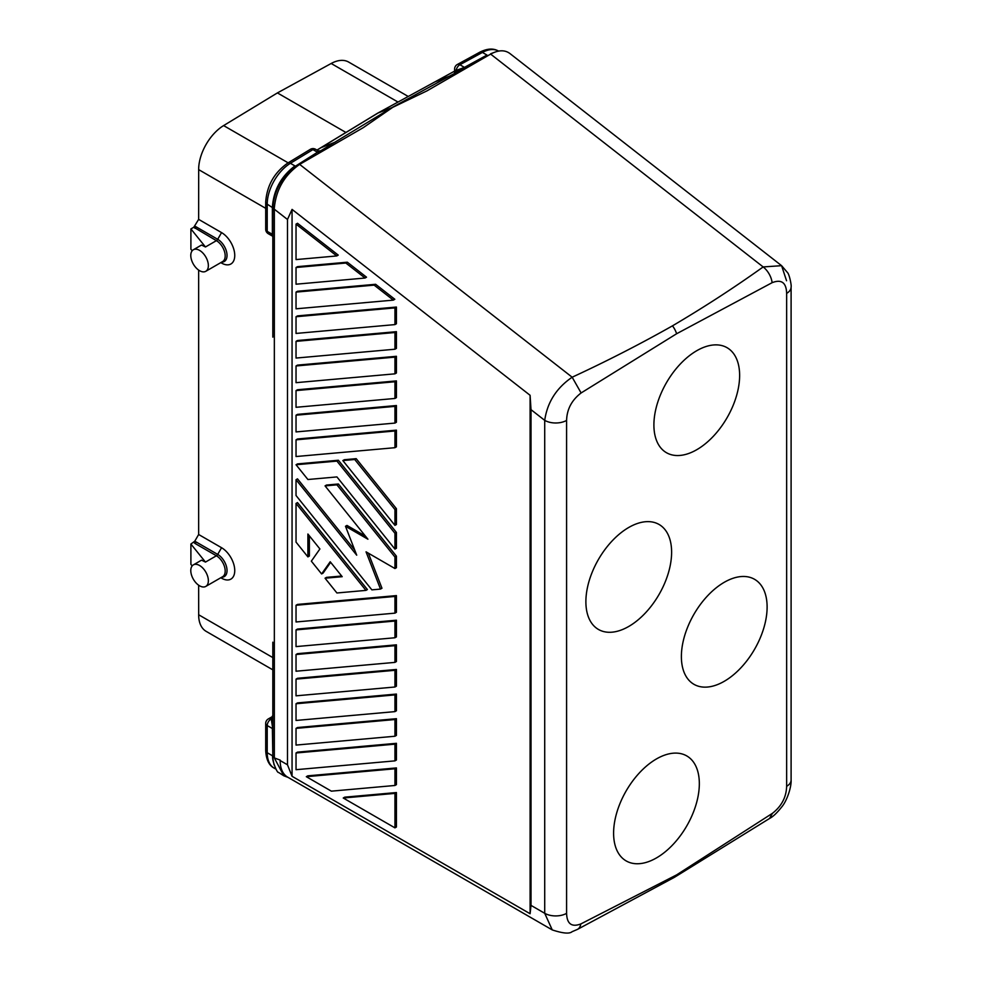 <?xml version="1.0" encoding="UTF-8"?>
<svg xmlns="http://www.w3.org/2000/svg" width="982" height="982" viewBox="0 0 982 982"><rect width="100%" height="100%" fill="white"/><g stroke="black" fill="none" stroke-linecap="round" stroke-linejoin="round"><path stroke-width="1.47" d="M394.948 768.771L394.948 785.477L331.376 791.161L306.323 776.688L307.783 775.841L396.421 767.924L394.948 768.771L306.323 776.688M325.054 578.214L342.202 576.692L330.197 561.753L321.617 573.942L311.343 561.164L319.911 548.963L307.906 534.024L307.906 556.892L296.036 542.125L296.036 503.435L365.942 590.391L336.924 592.981L325.054 578.214L326.515 577.367L341.662 576.017M297.509 165.737L296.245 165.786C281.662 176.686 273.855 190.962 272.824 208.601L272.824 210.664L272.824 208.491L274.346 211.179L274.224 209.129C275.746 190.14 284.215 175.226 299.645 164.387L363.315 127.623L392.714 107.345L426.974 90.872L490.644 54.108C498.304 49.947 504.699 49.726 509.83 53.458L781.598 265.68L763.161 266.932A15.54 9.12 -120.1 0 1 772.122 282.681C781.476 279.035 786.312 282.595 786.643 293.373A15.54 8.973 0 0 0 791.099 287.088A15.54 8.973 0 0 0 791.099 287.075C791.688 285.737 789.418 274.457 787.539 272.628L781.598 265.68L786.545 280.742M296.036 431.92L394.948 423.082L396.421 422.235L396.421 405.529L297.497 414.367L296.036 415.214L296.036 431.92M296.036 382.673L394.948 373.835L396.421 373L396.421 356.294L297.497 365.12L296.036 365.967L296.036 382.673M296.036 341.355L296.036 358.062L394.948 349.224L396.421 348.377L396.421 331.671L297.497 340.508L296.036 341.355L394.948 332.517L396.421 331.671M296.036 752.985L394.948 744.16L394.948 760.866L396.421 760.019L396.421 743.313L297.497 752.138L296.036 752.985L296.036 769.692L394.948 760.866M394.948 744.16L396.421 743.313M296.036 439.826L296.036 456.532L394.948 447.694L396.421 446.847L396.421 430.153L297.497 438.979L296.036 439.826L394.948 430.988L394.948 447.694M580.816 923.952L676.623 874.876L674.487 877.282L577.441 929.402A15.54 9.133 61.8 0 1 577.428 929.402A15.54 9.133 61.8 0 0 580.816 923.952C571.671 927.401 566.933 923.866 566.589 913.346A15.54 8.973 180 0 1 544.715 913.297L544.715 420.357L531.017 409.666L530.096 395.304L530.096 913.739L531.017 905.392L531.017 409.666M394.948 430.988L396.421 430.153M296.036 464.744L336.924 461.098L338.385 460.251L297.497 463.897L296.036 464.744L307.906 479.511L336.924 476.921L394.948 549.11L394.948 533.287L396.421 532.44L338.385 460.251M287.481 219.477L292.059 209.399L292.059 776.308L287.481 764.782L287.481 219.477L274.224 209.129M490.644 54.108L763.161 266.932C734.426 287.493 704.204 307.133 672.486 325.84A15.54 8.973 60 0 1 676.623 333.745L772.122 282.681M347.321 262.194L366.519 277.182L365.058 278.029L345.86 263.041L347.321 262.194L297.497 266.65L296.036 267.497L345.86 263.041M394.948 557.027L394.948 568.541L366.053 551.847L380.5 589.09L371.871 589.863L296.036 495.517L296.036 479.695L356.712 555.174L345.492 526.278L367.919 539.216L325.054 485.894L336.924 484.838L394.948 557.027L396.421 556.18L338.385 483.991L326.515 485.047L325.054 485.894M296.036 629.892L296.036 646.598L394.948 637.76L394.948 621.054L396.421 620.207L297.497 629.045L296.036 629.892L394.948 621.054M394.948 637.76L396.421 636.913L396.421 620.207M394.948 373.835L394.948 357.129L296.036 365.967M676.623 333.745L581.111 392.96L572.162 377.211C556.45 387.976 547.293 402.362 544.715 420.357A15.54 8.973 180 0 0 566.589 420.419L566.589 913.346M581.111 392.96C571.757 400.116 566.921 409.261 566.589 420.419M296.036 479.695L297.497 478.848L354.698 550.006M321.617 573.942L323.09 573.107L330.652 562.33M296.036 267.497L296.036 284.203L365.058 278.029M296.036 390.591L394.948 381.752L396.421 380.906L297.497 389.744L296.036 390.591L296.036 407.297L394.948 398.459L396.421 397.612L396.421 380.906M342.853 460.57L394.948 525.37L394.948 509.548L396.421 508.701L356.196 458.655L344.326 459.723L342.853 460.57L354.723 459.502L394.948 509.548M365.378 536.062L346.965 525.431L345.492 526.278M287.481 764.782L280.152 760.559A36.273 20.941 -60 0 0 287.665 777.155L552.252 929.917L544.715 913.297L531.017 905.392M292.059 776.308L530.096 913.739M393.34 300.124L374.154 285.136L375.615 284.289L297.497 291.261L296.036 292.108L296.036 308.814L393.34 300.124L394.813 299.277L375.615 284.289M396.421 405.529L394.948 406.376L394.948 423.082M336.765 255.946L296.036 224.129L297.497 223.282L338.238 255.099L336.765 255.946L296.036 259.579L296.036 224.129M394.948 406.376L296.036 415.214M676.623 874.876L772.417 813.341C781.562 806.222 786.3 797.212 786.643 786.312A15.54 8.973 0 0 0 791.099 780.027A15.54 8.973 0 0 0 791.099 780.015C791.566 786.607 787.171 800.637 781.672 807.02C777.081 812.851 773.055 816.656 769.606 818.448L674.487 877.282M739.63 375.455A60.614 34.996 120 0 0 727.073 347.702A60.614 34.996 120 0 0 680.366 363.941A60.614 34.996 120 0 0 653.902 424.948A60.614 34.996 120 0 0 666.459 452.702A60.614 34.996 120 0 0 713.178 436.462A60.614 34.996 120 0 0 739.63 375.455M671.614 552.203A60.614 34.996 120 0 0 659.057 524.462A60.614 34.996 120 0 0 612.351 540.701A60.614 34.996 120 0 0 585.886 601.708A60.614 34.996 120 0 0 598.443 629.45A60.614 34.996 120 0 0 645.162 613.21A60.614 34.996 120 0 0 671.614 552.203M767.114 607.06A60.614 34.996 120 0 0 754.557 579.306A60.614 34.996 120 0 0 707.838 595.546A60.614 34.996 120 0 0 681.385 656.553A60.614 34.996 120 0 0 693.93 684.307A60.614 34.996 120 0 0 740.649 668.067A60.614 34.996 120 0 0 767.114 607.06M699.331 783.673A60.614 34.996 120 0 0 686.774 755.931A60.614 34.996 120 0 0 640.068 772.171A60.614 34.996 120 0 0 613.603 833.166A60.614 34.996 120 0 0 626.16 860.919A60.614 34.996 120 0 0 672.866 844.68A60.614 34.996 120 0 0 699.331 783.673M296.036 654.515L394.948 645.677L396.421 644.83L297.497 653.668L296.036 654.515L296.036 671.222L394.948 662.384L396.421 661.537L396.421 644.83M394.948 525.37L396.421 524.523L396.421 508.701M394.948 381.752L394.948 398.459M394.948 324.6L394.948 307.894L396.421 307.047L297.497 315.885L296.036 316.732L296.036 333.438L394.948 324.6L396.421 323.753L396.421 307.047M394.948 687.007L394.948 670.301L396.421 669.454L297.497 678.28L296.036 679.127L296.036 695.833L394.948 687.007L396.421 686.16L396.421 669.454M772.417 813.341L769.606 818.448M343.246 798.01L394.948 827.863L396.421 827.016L396.421 792.548L344.719 797.163L343.246 798.01L394.948 793.395L394.948 827.863M296.036 720.457L394.948 711.619L396.421 710.772L396.421 694.065L297.497 702.903L296.036 703.75L296.036 720.457M394.948 613.149L396.421 612.302L396.421 595.595L297.497 604.421L296.036 605.268L296.036 621.974L394.948 613.149L394.948 596.442L296.036 605.268M394.948 549.11L396.421 548.263L396.421 532.44M394.948 785.477L396.421 784.63L396.421 767.924M365.942 590.391L367.403 589.544L297.497 502.588L296.036 503.435M307.906 556.892L309.367 556.045L309.367 535.853M396.421 735.395L396.421 718.689L297.497 727.527L296.036 728.374L296.036 745.08L394.948 736.242L396.421 735.395M394.948 568.541L396.421 567.694L396.421 556.18M380.5 589.09L381.973 588.243L368.36 553.185M292.059 209.399L530.096 395.304M336.924 461.098L394.948 533.287M374.154 285.136L296.036 292.108M354.723 459.502L356.196 458.655M394.948 645.677L394.948 662.384M672.486 325.84C640.178 344.081 606.741 361.204 572.162 377.211L299.645 164.387M394.948 349.224L394.948 332.517M296.036 728.374L394.948 719.536L394.948 736.242M296.036 703.75L394.948 694.912L394.948 711.619M394.948 596.442L396.421 595.595M394.948 793.395L396.421 792.548M394.948 719.536L396.421 718.689M394.948 357.129L396.421 356.294M336.924 484.838L338.385 483.991M394.948 694.912L396.421 694.065M394.948 307.894L296.036 316.732M394.948 670.301L296.036 679.127M272.824 210.664L272.824 337.133M272.824 718.161A1.559 1.264 -0 0 1 271.265 719.425L270.885 719.205A5.18 2.995 60 0 0 268.295 718.947A5.18 5.18 0 0 0 265.705 723.439A5.18 2.995 0 0 0 267.214 725.551L267.214 752.728L272.37 755.698L274.052 764.855M272.824 729.16L271.265 718.984C271.842 716.344 272.198 716.124 272.37 718.345M317.026 150.099L378.045 113.004L392.714 107.345M455.844 71.882L454.629 72.349L456.225 70.152A1.559 1.117 -112.6 0 1 455.844 71.882L465.161 67.488A1.559 0.921 61.3 0 1 464.449 67.377L464.351 67.427M455.783 71.183L454.2 72.128L454.617 71.109L377.505 113.261L316.977 150.074M456.139 70.446L464.449 67.377L459.895 64.751L482.42 52.427L486.986 55.066L464.449 67.377M192.165 565.914L190.901 564.355L190.901 544.04L205.471 562.085L216.408 555.775L194.939 543.39A2.59 1.498 120 0 0 196.24 542.015L217.697 554.413A13.196 7.623 60 0 1 226.805 568.062A13.196 7.623 60 0 1 221.711 577.22M220.803 577.747L221.564 578.189L220.803 577.747M190.901 544.04L194.755 541.229L198.646 534.503L221.564 547.723A18.658 10.765 60 0 1 234.747 570.567A18.658 10.765 60 0 1 221.564 578.189M193.356 249.759A12.435 7.181 -120 0 0 191.453 259.727A12.435 7.181 -120 0 0 199.579 270.688A12.435 7.181 -120 0 0 205.79 271.302A12.435 7.181 -120 0 0 207.693 261.335A12.435 7.181 -120 0 0 199.579 250.385A12.435 7.181 -120 0 0 193.356 249.759L201.519 245.046L205.471 246.973L216.408 240.664L193.798 227.259L198.646 219.379L198.683 167.947A36.273 20.941 120 0 1 223.614 125.586L277.403 92.922L331.18 63.486A36.273 20.941 -60 0 1 348.647 62.062L408.23 96.469M198.646 585.211L198.683 616.365A36.273 20.941 120 0 0 206.146 631.352L272.824 669.847M205.471 562.085L201.519 560.17L193.356 564.883A12.435 7.181 -120 0 0 191.453 574.838A12.435 7.181 -120 0 0 199.579 585.8A12.435 7.181 -120 0 0 205.79 586.414A12.435 7.181 -120 0 0 207.693 576.446A12.435 7.181 -120 0 0 199.579 565.497A12.435 7.181 -120 0 0 193.356 564.883M194.939 543.39L193.798 542.371M198.646 219.379L221.564 232.611A18.658 10.765 60 0 1 234.747 255.455A18.658 10.765 60 0 1 221.564 263.066L220.803 262.636L221.564 263.066M198.646 534.503L198.646 270.087M205.471 246.973L190.901 228.929L190.901 249.232L192.165 250.791M194.939 228.278A2.59 1.498 120 0 0 196.24 226.903L217.697 239.301A13.196 7.623 60 0 1 226.805 252.951A13.196 7.623 60 0 1 221.711 262.108M190.901 228.929L193.798 227.259M268.295 718.947L272.051 716.786M345.922 132.472L277.403 92.909M492.719 53.04L449.449 76.154L435.014 81.862M272.824 212.529L272.824 210.271M272.824 234.944A1.559 0.896 -0 0 0 272.37 234.317L272.37 207.546A1.559 0.896 180 0 1 272.824 208.184L272.824 207.791C274.101 190.361 281.748 176.416 295.778 165.97L317.481 152.222A1.559 0.872 58.7 0 0 318.18 152.345C320.451 150.811 320.525 150.442 318.401 151.228M280.152 760.093L274.346 757.932L283.81 775.792L278.507 772.404C277.01 773.411 271.4 758.595 272.824 756.263L272.824 642.191M272.824 752.31L272.824 756.263L274.346 757.932L274.346 211.179M490.632 53.801L493.676 52.598M272.824 756.324L272.37 728.521L267.214 725.551A5.18 2.995 120 0 1 270.885 719.205L271.265 718.984A1.559 1.264 180 0 0 272.824 717.719M318.168 151.338L317.481 152.222L312.927 149.595L290.402 163.294L294.956 165.921C281.196 176.232 273.671 189.968 272.37 207.141L272.824 208.356M271.265 233.679C271.842 236.318 272.198 236.539 272.37 234.317L272.824 237.227M786.643 786.312L786.643 293.373M318.18 152.345L392.149 107.468L449.449 76.154M489.22 54.931L465.161 67.488M456.225 70.152A5.18 2.995 -60 0 1 459.797 64.8A5.18 2.995 -60 0 1 459.895 64.751A5.18 3.069 61.3 0 0 457.317 64.493L479.842 52.169A5.18 3.069 61.3 0 1 482.42 52.427A33.683 19.444 -60 0 1 498.586 51.089M454.617 68.973A5.18 2.995 -0 0 0 454.617 69.035A5.18 2.995 -0 0 0 455.292 70.508M205.79 586.414L222.619 576.704A12.435 7.181 60 0 0 224.522 566.737A12.435 7.181 60 0 0 216.408 555.775A2.59 1.498 120 0 0 217.697 554.413L221.564 547.723M194.755 541.229L196.24 542.015M198.646 614.757L272.824 657.584M198.646 169.616L265.705 208.331M205.79 271.302L222.619 261.58A12.435 7.181 60 0 0 224.522 251.625A12.435 7.181 60 0 0 216.408 240.664A2.59 1.498 120 0 0 217.697 239.301L221.564 232.611M194.755 226.118L196.24 226.903M223.614 125.586L288.143 162.84M398.005 102.054L331.18 63.486M334.862 142.304L321.065 147.644M275.991 769.176L274.199 768.145A33.683 19.444 -60 0 1 267.214 752.728A5.18 2.995 180 0 1 265.705 750.616L265.705 723.439M265.705 229.223A5.18 2.995 -0 0 0 267.214 231.347A5.18 2.995 120 0 0 268.295 233.716A5.18 5.18 0 0 1 265.705 229.223L265.705 202.047A5.18 2.995 -0 0 0 267.214 204.17A33.683 19.444 -60 0 1 290.402 163.294A5.18 2.909 58.7 0 0 287.812 163.037C274.236 172.636 266.871 185.635 265.705 202.047M272.37 234.317L267.214 231.347L267.214 204.17L272.37 207.546M315.615 149.289A5.18 5.18 0 0 0 310.337 149.338A5.18 2.909 58.7 0 1 312.927 149.595A5.18 2.995 -60 0 1 313.025 149.534A5.18 2.995 -60 0 1 315.615 149.289L318.401 150.884M791.099 780.015L791.099 287.088M552.252 929.917C562.882 933.416 569.499 934.005 572.101 931.685L577.428 929.402M457.317 64.493A5.18 5.18 0 0 0 454.617 69.035L454.617 71.109M479.842 52.169C487.244 48.449 493.504 48.093 498.635 51.125M288.033 777.376L283.81 775.792M272.039 716.786L272.824 715.436M310.337 149.338L287.812 163.037M274.199 768.145C269.031 765.506 266.208 759.651 265.705 750.616M454.776 71.023L377.64 113.188M272.039 235.876L268.295 233.716"/></g></svg>
